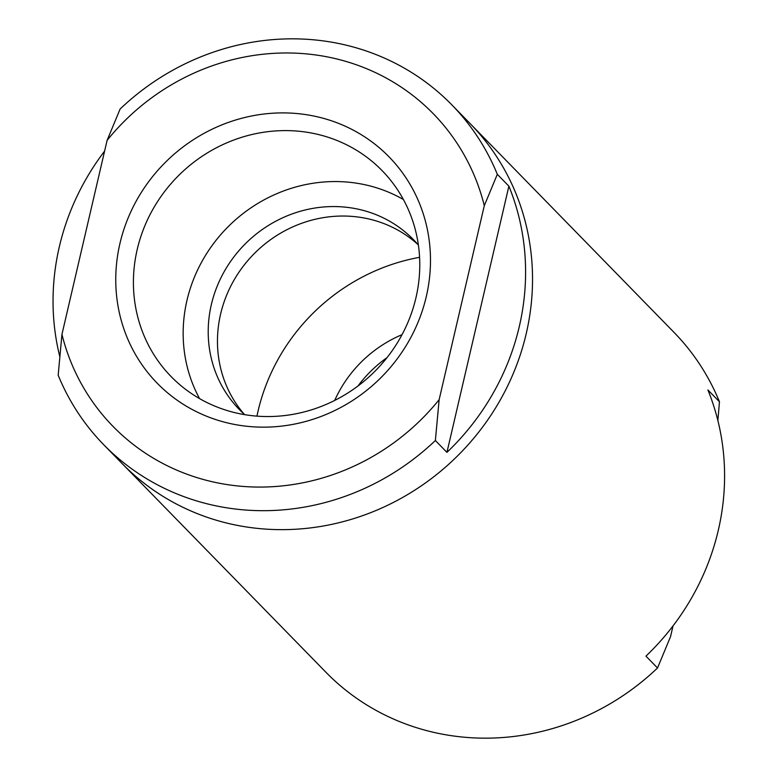 <?xml version="1.0" encoding="UTF-8"?>
<svg xmlns="http://www.w3.org/2000/svg" width="777" height="777" viewBox="0 0 777 777"><rect width="100%" height="100%" fill="white"/><g stroke="black" fill="none" stroke-linecap="round" stroke-linejoin="round"><path stroke-width="1.17" d="M526.252 333.537A243.259 228.729 -44.3 0 0 470.299 123.766A243.259 228.729 135.7 0 1 526.252 333.537A243.259 228.729 135.7 0 1 356.06 517.87A243.259 228.729 135.7 0 1 122.222 463.675A243.259 228.729 -44.3 0 0 356.06 517.87A243.259 228.729 -44.3 0 0 526.252 333.537M717.87 420.522L719.463 401.787L707.886 389.937A243.259 228.729 135.7 0 1 718.317 530.205A243.259 228.729 135.7 0 1 645.94 656.138L657.517 667.987L670.541 636.625L673.037 625.883M719.463 401.787A243.259 228.729 -44.3 0 0 673.921 332.284L451.787 104.808A243.259 228.729 135.7 0 1 497.319 174.31L508.886 186.159A243.259 228.729 135.7 0 1 519.318 326.427A243.259 228.729 135.7 0 1 446.94 452.36L435.373 440.51A243.259 228.729 135.7 0 1 103.71 444.716A243.259 228.729 135.7 0 1 58.178 375.213L61.946 334.382L107.1 140.375A223.795 210.431 135.7 0 1 322.902 56.08A223.795 210.431 135.7 0 1 484.294 205.672L439.141 399.679A223.795 210.431 135.7 0 1 223.329 483.964A223.795 210.431 135.7 0 1 61.946 334.382M419.58 257.323A194.6 182.983 -44.3 0 0 258.042 411.15A194.6 182.983 -44.3 0 0 256.954 416.142M402.039 334.664A121.63 114.365 -44.3 0 0 334.683 400.446M387.033 357.624A121.63 114.365 -44.3 0 0 357.993 385.975M103.71 444.716L325.854 672.192A243.259 228.729 -44.3 0 0 657.517 667.987M426.301 296.542A162.005 152.331 135.7 0 1 237.082 424.902A162.005 152.331 135.7 0 1 119.94 243.502A162.005 152.331 135.7 0 1 309.159 115.151A162.005 152.331 135.7 0 1 426.301 296.542M137.218 249.446A147.416 138.607 -44.3 0 0 171.125 376.573A147.416 138.607 -44.3 0 0 312.83 409.411A147.416 138.607 -44.3 0 0 415.967 297.708A147.416 138.607 -44.3 0 0 382.061 170.581A147.416 138.607 -44.3 0 0 240.355 137.743A147.416 138.607 -44.3 0 0 137.218 249.446M104.594 151.117A243.259 228.729 -44.3 0 0 59.324 246.795A243.259 228.729 -44.3 0 0 59.761 356.478M107.1 140.375L120.124 109.013A243.259 228.729 135.7 0 1 451.787 104.808M199.543 398.591A147.416 138.607 135.7 0 1 186.966 300.398A147.416 138.607 135.7 0 1 403.389 199.514M244.095 414.102A121.63 114.365 135.7 0 1 220.6 314.093A121.63 114.365 135.7 0 1 302.399 223.038A121.63 114.365 135.7 0 1 417.841 244.425M244.726 414.656A121.63 114.365 135.7 0 1 239.326 409.498A121.63 114.365 135.7 0 1 211.344 304.613A121.63 114.365 135.7 0 1 296.445 212.451A121.63 114.365 135.7 0 1 413.354 239.549A121.63 114.365 135.7 0 1 418.385 245.066M435.373 440.51L439.141 399.679M484.294 205.672L497.319 174.31M508.886 186.159L446.94 452.36"/></g></svg>
